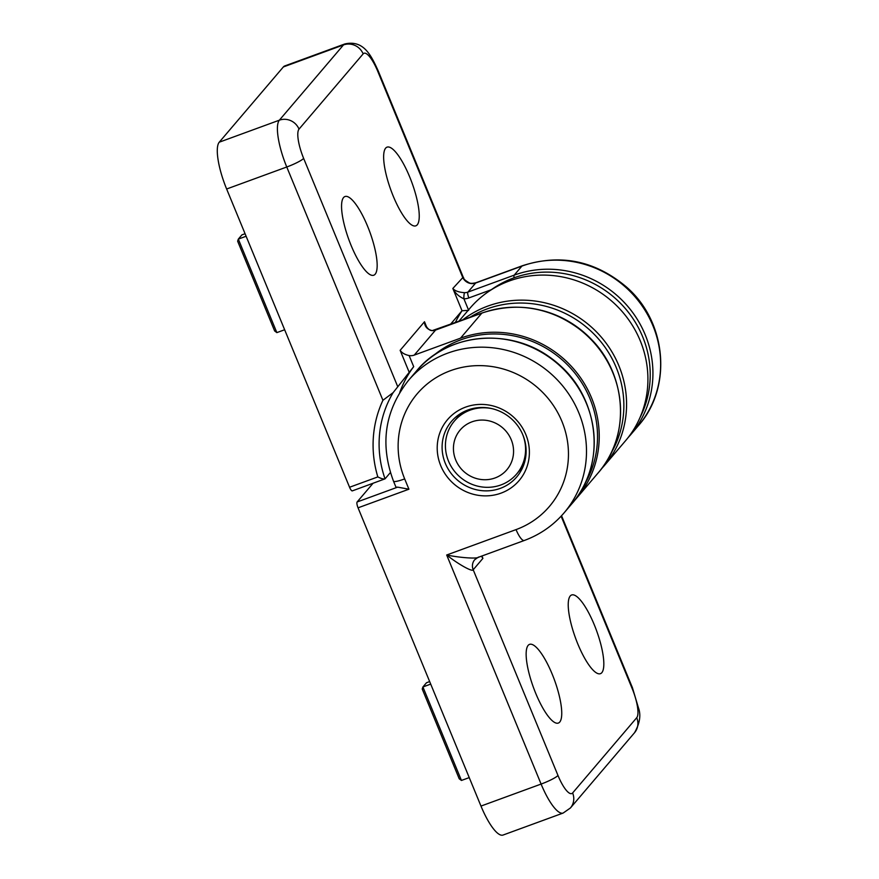 <?xml version="1.0" encoding="UTF-8"?>
<svg xmlns="http://www.w3.org/2000/svg" width="879" height="879" viewBox="0 0 879 879"><rect width="100%" height="100%" fill="white"/><g stroke="black" fill="none" stroke-linecap="round" stroke-linejoin="round"><path stroke-width="1.32" d="M352.501 490.757A5.109 1.362 -110.1 0 1 352.325 490.878A5.109 1.362 -110.1 0 1 349.567 487.252L377.827 476.912C381.156 478.615 383.563 479.264 385.035 478.846L390.386 472.561M399.769 392.441A107.293 102.272 40.4 0 1 413.69 366.675L393.144 392.616L382.925 400.297L286.763 166.999L226.639 189.007L349.567 487.252M226.639 189.007A40.873 10.878 -110.1 0 1 219.245 142.2L279.357 120.192L343.48 44.928L283.357 66.947L219.245 142.2M283.357 66.947A40.873 10.878 -110.1 0 1 284.73 65.958L344.843 43.95A40.873 10.878 -110.1 0 0 343.48 44.928A15.328 14.613 40.4 0 1 363.137 53.883L299.014 129.136A25.546 6.801 69.9 0 0 303.64 158.385L397.605 386.364M468.672 310.364L462.024 310.748L450.169 324.659M343.557 197.544A41.895 11.152 69.9 0 0 350.062 242.824A41.895 11.152 69.9 0 0 373.861 275.182A41.895 11.152 69.9 0 0 369.839 232.045A41.895 11.152 69.9 0 0 345.062 196.5A41.895 11.152 69.9 0 0 343.557 197.544M417.239 224.826A41.895 11.152 69.9 0 0 410.889 179.92A41.895 11.152 69.9 0 0 387.145 147.112A41.895 11.152 69.9 0 0 390.968 190.325A41.895 11.152 69.9 0 0 415.943 225.793A41.895 11.152 69.9 0 0 417.239 224.826M246.12 236.253L238.319 239.11L241.923 234.88L245.076 233.726M276.852 332.614L274.633 330.943L237.638 241.187L238.319 239.11L276.852 332.614L284.653 329.757M576.811 497.943L598.149 472.902A102.184 97.393 -139.6 0 0 600.632 350.941A102.184 97.393 -139.6 0 0 481.835 313.133L435.588 330.064L414.251 355.105L460.486 338.184A102.184 97.393 40.4 0 1 579.294 375.981A102.184 97.393 40.4 0 1 576.811 497.943A102.184 97.393 40.4 0 1 574.24 500.832M414.251 355.105A10.218 9.735 40.4 0 1 409.109 355.545L413.69 366.675M352.325 490.878L385.035 478.846A107.293 102.272 -139.6 0 1 393.144 392.616M491.306 289.718L468.87 297.937A15.328 14.613 40.4 0 1 463.914 298.827C458.717 296.454 455.025 293.004 452.839 288.466L463.211 277.16C464.508 278.434 461.904 278.522 469.232 282.818C470.243 283.521 472.473 283.499 475.913 282.752L467.947 292.081L514.193 275.149L521.906 266.095L475.66 283.027A10.218 9.735 -139.6 0 1 462.563 277.061L377.783 71.375A25.546 6.801 69.9 0 0 363.137 53.883M455.19 322.824A107.293 102.272 40.4 0 1 462.024 310.748L452.839 288.466C454.893 290.894 458.827 292.289 464.639 292.674A10.218 9.735 -139.6 0 0 467.947 292.081A5.109 1.362 -110.1 0 0 468.87 297.937M409.328 372.608L400.143 350.325C401.912 352.918 404.9 354.666 409.109 355.545M435.962 329.922A5.109 1.362 -110.1 0 0 435.753 329.944A5.109 1.362 -110.1 0 0 435.588 330.064A10.218 9.735 40.4 0 1 432.281 330.658C427.172 329.449 424.568 326.472 424.491 321.747L425.656 325.098M468.496 309.946L463.914 298.827A5.109 1.033 -90.4 0 1 464.639 292.674M432.281 330.658A5.109 1.033 -90.4 0 1 432.523 330.515L432.523 330.515C429.194 331.13 426.216 326.658 425.656 325.087L425.689 325.142M481.769 556.055L482.912 558.363L473.199 569.768L557.978 775.465A25.546 6.801 69.9 0 0 572.625 792.957A15.328 14.613 -139.6 0 1 570.416 807.977L563.164 813.042L503.041 835.05A40.873 10.878 -110.1 0 1 480.978 806.076L358.05 507.82A5.109 1.362 -110.1 0 1 357.127 501.975L373.037 483.296M601.829 672.666A41.895 11.152 69.9 0 0 595.468 627.76A41.895 11.152 69.9 0 0 571.724 594.951A41.895 11.152 69.9 0 0 575.558 638.165A41.895 11.152 69.9 0 0 600.533 673.633A41.895 11.152 69.9 0 0 601.829 672.666M528.147 645.384A41.895 11.152 69.9 0 0 534.652 690.663A41.895 11.152 69.9 0 0 558.451 723.021A41.895 11.152 69.9 0 0 554.418 679.885A41.895 11.152 69.9 0 0 529.652 644.34A41.895 11.152 69.9 0 0 528.147 645.384M357.127 501.975L397.649 487.142A15.328 2.197 157.6 0 1 395.825 486.845L393.517 481.231A15.328 2.197 157.6 0 0 404.681 478.912L408.922 489.207L358.05 507.82M465.573 407.131A47.005 44.807 40.4 0 1 529.004 458.157A47.005 44.807 40.4 0 1 455.311 485.131A47.005 44.807 40.4 0 1 465.573 407.131M429.666 681.577L426.513 682.73L422.909 686.96L461.442 780.453L469.243 777.596M461.442 780.453L459.223 778.794L422.228 689.037L422.909 686.96L430.71 684.104M462.255 320.242A102.184 97.393 40.4 0 1 596.786 332.207A102.184 97.393 40.4 0 1 604.159 465.837L625.496 440.797A102.184 97.393 -139.6 0 0 610.883 300.387A102.184 97.393 -139.6 0 0 469.935 308.254L458.585 321.582M520.511 469.485A41.873 39.918 -139.6 0 0 522.5 467.914M459.519 414.262A41.873 39.918 -139.6 0 0 458.289 416.47M500.272 488.383A42.84 40.841 -139.6 0 0 518.138 475.209A42.84 40.841 -139.6 0 0 517.061 424.887A42.84 40.841 -139.6 0 0 467.958 409.977A42.84 40.841 -139.6 0 0 453.004 419.722A42.84 40.841 -139.6 0 0 449.784 471.573A42.84 40.841 -139.6 0 0 500.272 488.383M480.978 806.076L541.101 784.068L446.686 555.001L516.05 529.608A15.328 4.076 69.9 0 0 524.323 540.475L477.824 557.495L474.671 559.758A10.218 9.735 40.4 0 0 473.199 569.768C472.759 572.328 458.179 564.208 446.686 555.001C460.849 557.912 478.396 559.033 478.594 557.033M397.649 487.142L408.922 489.207M481.934 555.989L482.912 558.363L481.417 556.176M584.491 484.516A100.645 95.932 -139.6 0 0 561.044 358.885A100.645 95.932 -139.6 0 0 433.281 355.687M585.568 401.011A100.645 95.932 -139.6 0 0 515.555 341.36M639.956 417.657A100.645 95.932 -139.6 0 0 549.144 272.138A100.645 95.932 -139.6 0 0 490.493 290.312M610.839 453.586A100.645 95.932 -139.6 0 0 592.127 332.251A100.645 95.932 -139.6 0 0 469.507 317.583M611.916 370.092A100.645 95.932 -139.6 0 0 541.914 310.441M454.52 456.465A30.655 29.216 -139.6 0 0 504.909 471.825A30.655 29.216 -139.6 0 0 491.064 421.415A30.655 29.216 -139.6 0 0 454.52 456.465M522.785 434.72A40.873 38.962 40.4 0 1 524.137 438.797A40.873 38.962 40.4 0 1 516.61 474.056A40.873 38.962 40.4 0 1 477.286 486.054A40.873 38.962 40.4 0 1 446.862 456.3A40.873 38.962 40.4 0 1 454.388 421.041A40.873 38.962 40.4 0 1 492.251 408.702M514.116 277.764A5.109 1.362 -110.1 0 1 514.193 275.149A102.184 97.393 40.4 0 1 632.99 312.957A102.184 97.393 40.4 0 1 630.507 434.918L638.22 425.865A102.184 97.393 -139.6 0 0 640.703 303.903A102.184 97.393 -139.6 0 0 521.906 266.095A15.328 4.076 69.9 0 1 522.412 265.733L475.913 282.752M400.143 350.325L424.491 321.747L426.634 326.966M377.827 476.912A112.402 107.139 40.4 0 1 382.925 400.297M303.64 158.385A15.328 2.197 157.6 0 1 286.763 166.999A40.873 10.878 -110.1 0 1 279.357 120.192A15.328 14.613 40.4 0 1 299.014 129.136M460.486 338.184L481.835 313.133A5.109 1.362 -110.1 0 1 482 313.012A5.109 1.362 -110.1 0 1 482.208 312.99M344.843 43.95C363.576 39.742 370.993 55.091 378.08 70.606A15.328 2.197 157.6 0 1 377.783 71.375M571.8 503.821A102.184 97.393 -139.6 0 0 557.187 363.412A102.184 97.393 -139.6 0 0 416.239 371.29L408.526 380.343A102.184 97.393 40.4 0 1 549.474 372.476A102.184 97.393 40.4 0 1 564.076 512.875L571.8 503.821C607.323 464.387 599.379 395.649 555.572 361.763C514.775 326.823 448.587 331.262 416.239 371.29M572.625 792.957L636.737 717.693A25.546 6.801 69.9 0 0 632.122 688.444L561.121 516.193M516.05 529.608A86.856 82.791 -139.6 0 0 561.912 421.36A86.856 82.791 -139.6 0 0 450.542 370.663A86.856 82.791 -139.6 0 0 404.681 478.912M563.164 813.042A40.873 10.878 -110.1 0 1 541.101 784.068A15.328 2.197 -22.4 0 0 557.978 775.465M632.122 688.444A15.328 2.197 -22.4 0 0 632.419 687.686L638.506 708.034C641.11 715.231 639.791 723.45 634.539 732.712A15.328 14.613 -139.6 0 0 636.737 717.693M378.08 70.606L463.211 277.16M522.412 265.733C560.319 253.548 594.918 260.569 626.233 286.807C666.754 321.516 672.699 387.375 638.22 425.865M627.936 437.808L630.507 434.918M432.523 330.515L482 313.012C519.797 300.838 554.418 307.914 585.864 334.218C626.463 369.037 632.375 434.742 598.149 472.902M561.538 515.742L632.419 687.686M570.416 807.977L634.539 732.712M524.323 540.475C540.014 534.663 553.265 525.466 564.076 512.875M408.526 380.343C384.716 410.581 379.706 444.214 393.517 481.231M601.06 469.298L604.159 465.837M516.61 474.056L523.17 466.364M454.388 421.041L460.948 413.35"/></g></svg>
